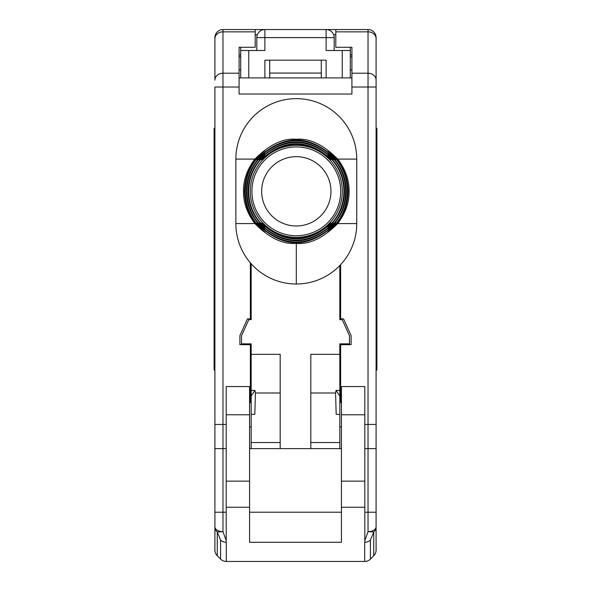 <?xml version="1.0" encoding="UTF-8"?>
<svg xmlns="http://www.w3.org/2000/svg" width="591" height="591" viewBox="0 0 591 591"><rect width="100%" height="100%" fill="white"/><g stroke="black" fill="none" stroke-linecap="round" stroke-linejoin="round"><path stroke-width="0.89" d="M214.91 77.901L214.91 37.61A8.06 8.06 0 0 1 222.97 29.55L222.97 31.848A8.06 6.907 180 0 0 214.91 38.755L214.91 80.117A8.06 6.907 -0 0 1 222.97 73.21L222.97 424.449L214.91 424.449L214.91 87.032L239.089 87.032L239.089 94.021L351.911 94.021L351.911 73.21L368.03 73.21A8.06 6.907 -0 0 1 376.09 80.117L376.09 424.449L364.81 424.449L376.09 424.449L376.09 448.621L364.81 448.621L368.03 448.621L368.03 87.032L351.911 87.032M239.089 77.901L351.911 77.901M340.63 264.657L340.63 318.881L343.57 318.881L351.106 335.636L351.106 344.664L340.63 344.664L340.63 402.685M250.37 402.685L250.37 344.664L239.894 344.664L239.894 335.636L247.43 318.881L250.37 318.881L250.37 262.847M226.19 424.449L222.97 424.449L222.97 448.621L214.91 448.621L214.91 424.449L226.19 424.449M222.97 29.55L255.201 29.55L255.201 47.28L239.089 47.28L239.089 87.032M256.819 50.501L256.819 37.61A8.06 8.06 27.4 0 1 264.879 29.55L335.799 29.55L335.799 47.28L351.911 47.28L351.911 73.21M335.799 29.55L368.03 29.55L368.03 31.848A8.06 6.907 180 0 1 376.09 38.755L376.09 87.032L368.03 87.032L368.03 31.848L335.799 31.848M368.03 29.55A8.06 8.06 0 0 1 376.09 37.61L376.09 45.67M239.089 56.95L240.7 56.95M351.911 56.95L350.3 56.95M240.7 47.28L240.7 50.501L264.879 50.501L264.879 37.61L256.819 37.61A8.06 8.06 27.4 0 1 264.879 29.55L255.201 29.55M240.7 54.882L239.089 55.066M350.3 54.882L351.911 55.066M257.329 34.773L255.201 34.773M333.671 34.773L335.799 34.773M350.3 47.28L350.3 77.901M239.089 69.849L240.7 69.849M351.911 69.849L350.3 69.849M296.305 156.674A34.655 34.655 0 0 1 330.96 191.329A34.655 34.655 0 0 1 296.305 225.984A34.655 34.655 0 0 1 261.65 191.329A34.655 34.655 0 0 1 296.305 156.674M330.288 157.775C339.182 167.083 343.726 178.268 343.903 191.329C343.726 204.39 339.182 215.575 330.288 224.883C327.126 228.015 327.126 228.148 330.288 225.274C339.566 215.981 344.309 204.663 344.509 191.329C344.309 177.994 339.566 166.677 330.288 157.383C327.126 154.517 327.126 154.643 330.288 157.775L330.288 157.383C327.126 154.517 327.126 154.643 330.288 157.775M330.288 155.285C340.32 165.081 345.44 177.093 345.661 191.329C345.44 205.565 340.32 217.577 330.288 227.372C327.119 230.313 327.119 230.438 330.288 227.749C340.712 217.983 346.053 205.838 346.304 191.329C346.053 176.82 340.712 164.675 330.288 154.908C327.126 152.227 327.126 152.352 330.288 155.285L330.288 154.908C327.126 152.227 327.126 152.352 330.288 155.285M330.288 152.877C341.435 163.131 347.146 175.948 347.419 191.329C347.146 206.71 341.435 219.527 330.288 229.781C327.082 232.581 327.082 232.706 330.288 230.15C341.864 219.948 347.804 207.005 348.106 191.329C347.804 175.645 341.864 162.71 330.288 152.508C327.119 149.988 327.119 150.107 330.288 152.877L330.288 152.508C327.119 149.988 327.119 150.107 330.288 152.877M337.72 159.09C345.432 169.262 349.229 180.011 349.104 191.329C349.251 202.587 345.454 213.336 337.72 223.568C323.233 238.062 309.425 244.659 296.305 243.359C282.934 244.548 269.134 237.944 254.891 223.568C247.178 213.388 243.381 202.647 243.507 191.329C243.359 180.07 247.156 169.321 254.891 159.09C269.385 144.596 283.185 137.999 296.305 139.299C309.477 138.028 323.284 144.625 337.72 159.09L356.75 159.09A60.445 60.445 0 0 0 296.305 98.645A60.445 60.445 0 0 0 235.861 159.09L235.861 223.568A60.445 60.445 0 0 0 296.305 284.005A60.445 60.445 0 0 0 356.75 223.568L356.75 159.09M244.504 191.329C244.807 175.645 250.747 162.71 262.323 152.508C265.507 149.966 265.507 150.092 262.323 152.877C251.182 163.131 245.472 175.948 245.191 191.329C245.472 206.71 251.182 219.527 262.323 229.781C265.507 232.566 265.507 232.684 262.323 230.15C250.747 219.948 244.807 207.005 244.504 191.329M262.323 152.508C265.507 149.966 265.507 150.092 262.323 152.877L262.323 152.508M246.307 191.329C246.558 176.82 251.899 164.675 262.323 154.908C265.507 152.212 265.507 152.338 262.323 155.285C252.298 165.081 247.171 177.093 246.949 191.329C247.171 205.565 252.298 217.577 262.323 227.372C265.507 230.32 265.507 230.446 262.323 227.749C251.899 217.983 246.558 205.838 246.307 191.329M262.323 154.908C265.507 152.212 265.507 152.338 262.323 155.285L262.323 154.908M248.102 191.329C248.301 177.994 253.044 166.677 262.323 157.383C265.499 154.502 265.499 154.628 262.323 157.775C253.428 167.083 248.885 178.268 248.708 191.329C248.885 204.39 253.428 215.575 262.323 224.883C265.499 228.03 265.499 228.156 262.323 225.274C253.044 215.981 248.301 204.663 248.102 191.329M262.323 157.383C265.499 154.502 265.499 154.628 262.323 157.775L262.323 157.383M333.937 157.346C336.515 160.493 336.397 160.493 333.56 157.346C308.724 135.117 283.887 135.117 259.05 157.346C256.162 160.56 256.036 160.56 258.673 157.346C283.761 134.164 308.849 134.164 333.937 157.346C336.515 160.493 336.397 160.493 333.56 157.346L333.937 157.346M259.05 157.346C256.162 160.56 256.036 160.56 258.673 157.346L259.05 157.346M331.499 157.346C334.255 160.486 334.122 160.486 331.115 157.346C307.911 137.563 284.699 137.563 261.495 157.346C258.415 160.567 258.282 160.567 261.111 157.346C284.574 136.676 308.037 136.676 331.499 157.346C334.255 160.486 334.122 160.486 331.115 157.346L331.499 157.346M261.495 157.346C258.415 160.567 258.282 160.567 261.111 157.346L261.495 157.346M328.98 157.346C331.935 160.486 331.802 160.486 328.581 157.346C307.061 140.001 285.549 140.001 264.029 157.346C260.72 160.575 260.587 160.575 263.63 157.346C285.416 139.18 307.194 139.18 328.98 157.346C331.935 160.486 331.802 160.486 328.581 157.346L328.98 157.346M264.029 157.346C260.72 160.575 260.587 160.575 263.63 157.346L264.029 157.346M262.323 224.883C265.499 228.03 265.499 228.156 262.323 225.274L262.323 224.883M262.323 227.372C265.507 230.32 265.507 230.446 262.323 227.749L262.323 227.372M262.323 229.781C265.507 232.566 265.507 232.684 262.323 230.15L262.323 229.781M330.288 229.781C327.082 232.581 327.082 232.706 330.288 230.15L330.288 229.781M330.288 227.372C327.119 230.313 327.119 230.438 330.288 227.749L330.288 227.372M330.288 224.883C327.126 228.015 327.126 228.148 330.288 225.274L330.288 224.883M258.673 225.311C283.761 248.493 308.849 248.493 333.937 225.311C336.53 222.142 336.412 222.142 333.56 225.311C308.724 247.54 283.887 247.54 259.05 225.311C256.162 222.098 256.036 222.098 258.673 225.311L259.05 225.311C256.162 222.098 256.036 222.098 258.673 225.311M333.937 225.311C336.53 222.142 336.412 222.142 333.56 225.311L333.937 225.311M263.63 225.311C285.416 243.47 307.194 243.47 328.98 225.311C331.95 222.15 331.817 222.15 328.581 225.311C307.061 242.657 285.549 242.657 264.029 225.311C260.786 222.157 260.653 222.157 263.63 225.311L264.029 225.311C260.786 222.157 260.653 222.157 263.63 225.311M328.98 225.311C331.95 222.15 331.817 222.15 328.581 225.311L328.98 225.311M261.111 225.311C284.574 245.974 308.037 245.974 331.499 225.311C334.27 222.15 334.144 222.15 331.115 225.311C307.911 245.095 284.699 245.095 261.495 225.311C258.459 222.15 258.333 222.15 261.111 225.311L261.495 225.311C258.459 222.15 258.333 222.15 261.111 225.311M331.499 225.311C334.27 222.15 334.144 222.15 331.115 225.311L331.499 225.311M271.801 166.825A34.655 34.655 0 0 0 271.801 215.833A34.655 34.655 0 0 0 320.81 215.833A34.655 34.655 0 0 0 320.81 166.825A34.655 34.655 0 0 0 271.801 166.825M226.19 512.22L222.97 512.22L222.97 448.621L226.19 448.621L214.91 448.621L214.91 550.058M249.565 448.621L341.435 448.621L249.565 448.621M239.894 335.636L239.894 344.664M339.825 448.621L339.825 396.059L336.065 390.415L339.825 390.415L339.825 396.059M339.825 442.541L310.814 442.541L310.814 354.334L339.825 354.334L339.825 390.415M339.825 354.334L339.825 343.851L349.495 343.851L349.495 335.799L342.241 319.679L339.825 319.679L339.825 265.514M310.814 442.541L310.814 448.621M310.814 393L335.585 393L336.065 390.415M335.585 393L336.176 414.313L339.825 414.313M280.186 448.621L280.186 354.334L251.175 354.334L251.175 448.621M251.175 263.771L251.175 319.679L248.759 319.679L241.505 335.799L241.505 343.851L251.175 343.851L251.175 354.334M251.175 396.059L254.935 390.415L255.415 393L280.186 393M251.175 414.313L254.824 414.313L255.415 393M251.175 390.415L254.935 390.415M342.241 77.901L342.241 50.501L350.3 50.501M342.241 50.501L326.121 50.501L326.121 37.61L264.879 37.61L264.879 29.55M264.879 77.901L264.879 60.171L326.121 60.171L326.121 77.901M326.121 29.55A8.06 8.06 90 0 1 334.181 37.61L326.121 37.61L326.121 29.55A8.06 8.06 90 0 1 334.181 37.61L334.181 50.501M321.29 77.901L321.29 60.171M269.71 73.07L321.29 73.07M269.71 60.171L269.71 77.901M240.7 77.901L240.7 50.501M214.91 550.051L214.91 512.22L222.97 512.22L222.97 531.656L217.266 532.011A8.06 7.373 180 0 1 214.91 526.795A8.06 4.861 0 0 0 222.97 531.656L226.19 540.595L226.235 542.294A8.06 7.52 0 0 1 220.606 540.093L217.266 532.011L217.266 555.754A8.06 8.06 0 0 1 214.91 550.051A8.06 8.06 0 0 0 217.266 555.754L220.606 559.086L220.606 540.093M376.09 488.92L376.09 550.051A8.06 8.06 180 0 1 373.734 555.754L370.394 559.086L370.394 540.093L373.734 532.011L368.03 531.656A8.06 4.861 0 0 0 376.09 526.795L376.09 448.621L368.03 448.621L368.03 512.22L376.09 512.22L376.09 550.058M226.19 481.14L249.565 481.14L249.565 386.566L226.19 386.566L226.19 542.294M249.565 481.14L249.565 542.294L341.435 542.294L341.435 481.14L364.81 481.14L364.81 512.22L368.03 512.22L368.03 531.656L364.81 540.61L364.81 512.22M364.81 481.14L364.81 386.566L341.435 386.566L341.435 481.14M370.394 540.093A8.06 7.52 0 0 1 364.765 542.294L364.81 540.61M341.435 507.255L364.81 507.255L364.81 542.294M370.394 559.086A8.06 8.06 0 0 1 364.699 561.45L226.309 561.45A8.06 8.06 180 0 1 220.606 559.093L220.606 559.093A8.06 8.06 180 0 0 226.309 561.45L226.301 542.294M376.09 526.795A8.06 7.373 180 0 1 373.734 532.011L373.734 555.754M376.09 128.277L376.895 128.277L376.895 370.047L376.09 370.047M214.91 370.047L214.105 370.047L214.105 128.277L214.91 128.277M255.201 31.848L222.97 31.848L222.97 73.21L239.089 73.21M250.303 191.329A46.002 46.002 0 0 0 296.305 237.331A46.002 46.002 0 0 0 342.307 191.329A46.002 46.002 0 0 0 296.305 145.327A46.002 46.002 0 0 0 250.303 191.329M251.914 191.329A44.391 44.391 0 0 0 296.305 235.72A44.391 44.391 0 0 0 340.704 191.329A44.391 44.391 0 0 0 296.305 146.937A44.391 44.391 0 0 0 251.914 191.329M356.75 223.568L337.72 223.568M235.861 159.09L254.891 159.09M254.891 223.568L235.861 223.568M296.305 243.359L296.305 284.005M280.186 442.541L251.175 442.541M248.759 50.501L248.759 77.901M249.565 512.22L341.435 512.22M249.565 507.255L226.19 507.255M364.699 561.45L364.699 542.294M364.81 414.771L341.435 414.771M249.565 414.771L226.19 414.771M376.895 337.808L376.09 337.808M376.895 160.508L376.09 160.508M214.105 337.808L214.91 337.808M214.105 160.508L214.91 160.508M214.91 45.67L214.91 37.61M376.09 80.117L376.09 87.032M341.435 402.685L339.825 402.685M341.435 426.865L339.825 426.865M251.175 402.685L249.565 402.685M251.175 426.865L249.565 426.865"/></g></svg>

